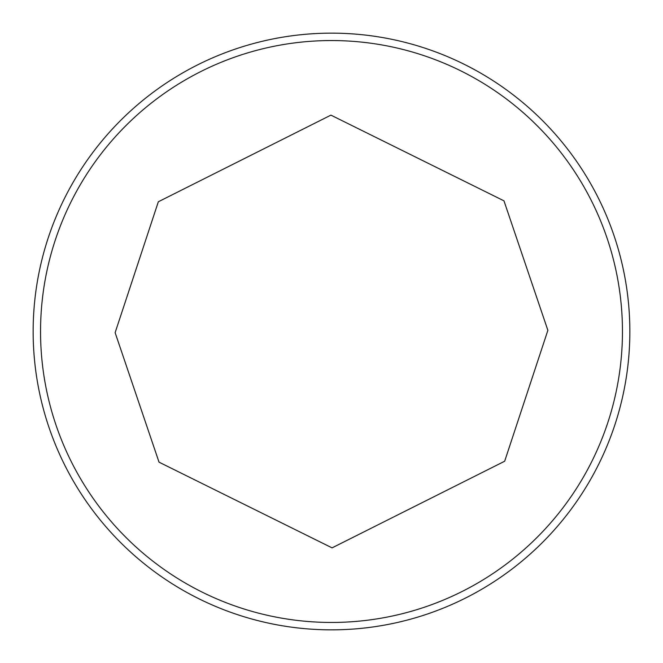 <?xml version="1.0" encoding="UTF-8"?>
<svg xmlns="http://www.w3.org/2000/svg" width="663" height="663" viewBox="0 0 663 663"><rect width="100%" height="100%" fill="white"/><g stroke="black" fill="none" stroke-linecap="round" stroke-linejoin="round"><path stroke-width="0.99" d="M331.5 33.15A298.35 298.35 0 0 1 629.85 331.5A298.35 298.35 0 0 1 331.5 629.85A298.35 298.35 0 0 1 33.15 331.5A298.35 298.35 0 0 1 331.5 33.15M622.449 329.934A290.949 290.949 0 0 1 331.5 622.449A290.949 290.949 0 0 1 40.551 333.066A290.949 290.949 0 0 1 331.5 40.551A290.949 290.949 0 0 1 622.449 329.934M547.87 330.34L504.667 461.233L332.08 547.87L159.029 462.161L115.13 332.66L158.333 201.767L330.92 115.13L503.971 200.839L547.87 330.34"/></g></svg>
